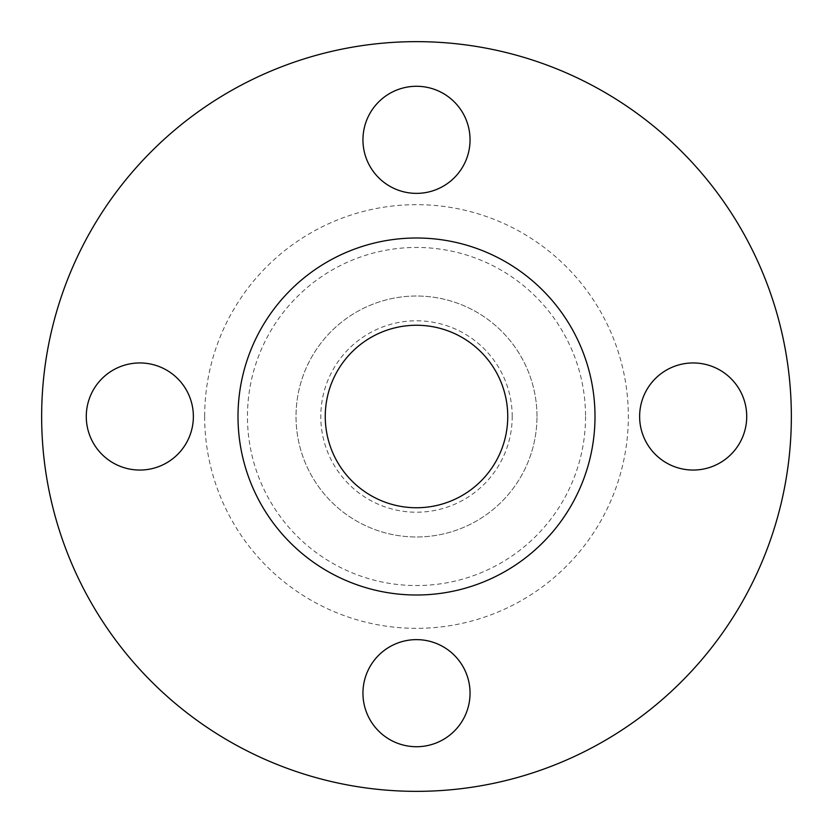 <?xml version="1.0" encoding="UTF-8"?>
<svg xmlns="http://www.w3.org/2000/svg" width="833" height="833" viewBox="0 0 833 833"><rect width="100%" height="100%" fill="white"/><g stroke="black" fill="none" stroke-linecap="round" stroke-linejoin="round"><path stroke-width="0.62" stroke-dasharray="4.17 3.12" d="M470.051 139.829A53.551 53.551 0 0 1 416.5 193.371A53.551 53.551 0 0 1 362.949 139.829A53.551 53.551 0 0 1 416.5 86.278A53.551 53.551 0 0 1 470.051 139.829M746.722 416.5A53.551 53.551 0 0 1 693.171 470.051A53.551 53.551 0 0 1 639.629 416.5A53.551 53.551 0 0 1 693.171 362.949A53.551 53.551 0 0 1 746.722 416.5M470.051 693.171A53.551 53.551 0 0 1 416.5 746.722A53.551 53.551 0 0 1 362.949 693.171A53.551 53.551 0 0 1 416.5 639.629A53.551 53.551 0 0 1 470.051 693.171M193.371 416.5A53.551 53.551 0 0 1 139.829 470.051A53.551 53.551 0 0 1 86.278 416.5A53.551 53.551 0 0 1 139.829 362.949A53.551 53.551 0 0 1 193.371 416.5M512.212 416.5A95.712 95.712 0 0 0 416.5 320.788A95.712 95.712 0 0 0 320.788 416.5A95.712 95.712 0 0 0 416.5 512.212A95.712 95.712 0 0 0 512.212 416.5M536.983 416.5A120.483 120.483 0 0 0 416.5 296.017A120.483 120.483 0 0 0 296.017 416.5A120.483 120.483 0 0 0 416.5 536.983A120.483 120.483 0 0 0 536.983 416.5A120.483 120.483 0 0 0 416.5 296.017A120.483 120.483 0 0 0 296.017 416.5A120.483 120.483 0 0 0 416.5 536.983A120.483 120.483 0 0 0 536.983 416.5M791.35 416.5A374.85 374.85 0 0 0 416.5 41.65A374.85 374.85 0 0 0 41.65 416.5A374.85 374.85 0 0 0 416.5 791.35A374.85 374.85 0 0 0 791.35 416.5M595.001 416.5A178.501 178.501 0 0 0 416.5 237.999A178.501 178.501 0 0 0 237.999 416.5A178.501 178.501 0 0 0 416.5 595.001A178.501 178.501 0 0 0 595.001 416.5M325.255 416.5A91.245 91.245 0 0 0 416.5 507.745A91.245 91.245 0 0 0 507.745 416.5A91.245 91.245 0 0 0 416.5 325.255A91.245 91.245 0 0 0 325.255 416.5M585.547 416.5A169.047 169.047 0 0 1 416.5 585.547A169.047 169.047 0 0 1 247.453 416.5A169.047 169.047 0 0 1 416.5 247.453A169.047 169.047 0 0 1 585.547 416.5M204.658 416.5A211.842 211.842 0 0 0 416.5 628.342A211.842 211.842 0 0 0 628.342 416.5A211.842 211.842 0 0 0 416.5 204.658A211.842 211.842 0 0 0 204.658 416.5"/><path stroke-width="1.25" d="M362.949 139.829A53.551 53.551 0 0 0 416.5 193.371A53.551 53.551 0 0 0 470.051 139.829A53.551 53.551 0 0 0 416.5 86.278A53.551 53.551 0 0 0 362.949 139.829M639.629 416.5A53.551 53.551 0 0 0 693.171 470.051A53.551 53.551 0 0 0 746.722 416.5A53.551 53.551 0 0 0 693.171 362.949A53.551 53.551 0 0 0 639.629 416.5M362.949 693.171A53.551 53.551 0 0 0 416.5 746.722A53.551 53.551 0 0 0 470.051 693.171A53.551 53.551 0 0 0 416.5 639.629A53.551 53.551 0 0 0 362.949 693.171M86.278 416.5A53.551 53.551 0 0 0 139.829 470.051A53.551 53.551 0 0 0 193.371 416.5A53.551 53.551 0 0 0 139.829 362.949A53.551 53.551 0 0 0 86.278 416.5M791.35 416.5A374.85 374.85 0 0 0 416.5 41.65A374.85 374.85 0 0 0 41.65 416.5A374.85 374.85 0 0 0 416.5 791.35A374.85 374.85 0 0 0 791.35 416.5M595.001 416.5A178.501 178.501 0 0 0 416.5 237.999A178.501 178.501 0 0 0 237.999 416.5A178.501 178.501 0 0 0 416.5 595.001A178.501 178.501 0 0 0 595.001 416.5M325.255 416.5A91.245 91.245 0 0 0 416.5 507.745A91.245 91.245 0 0 0 507.745 416.5A91.245 91.245 0 0 0 416.5 325.255A91.245 91.245 0 0 0 325.255 416.5"/></g></svg>
